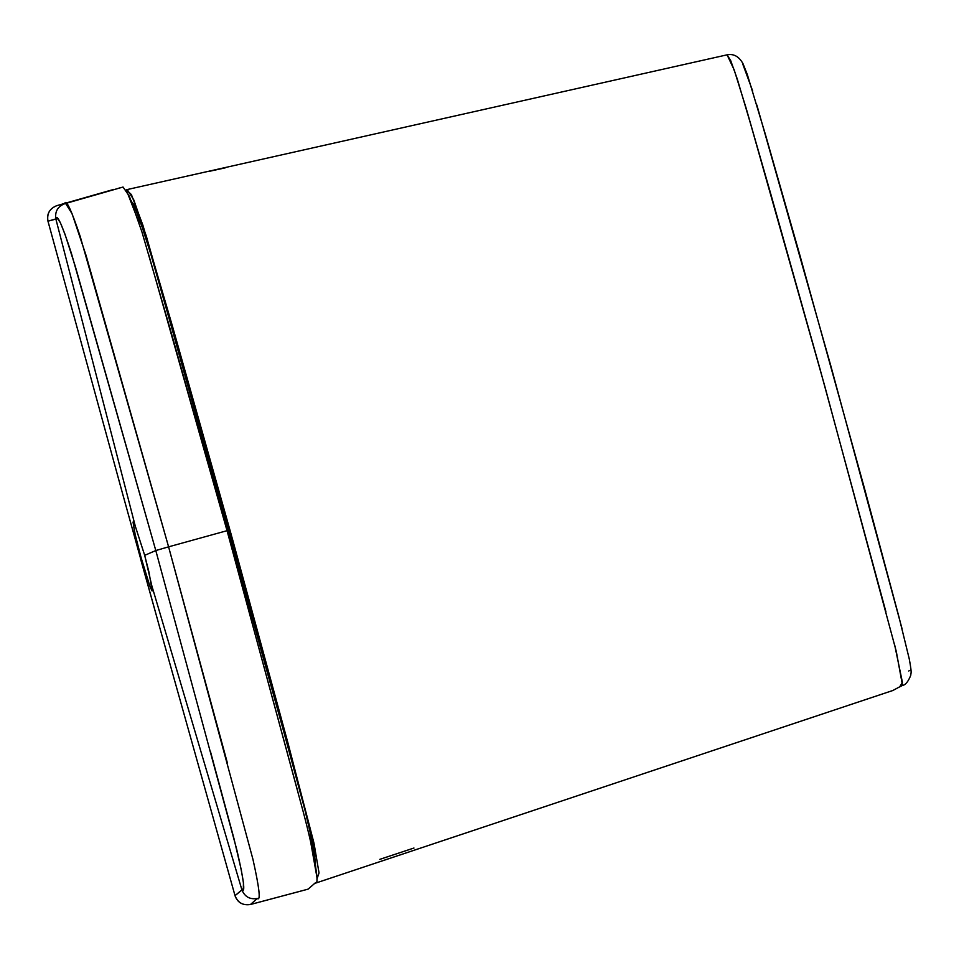 <?xml version="1.0" encoding="UTF-8"?>
<svg xmlns="http://www.w3.org/2000/svg" width="959" height="959" viewBox="0 0 959 959"><rect width="100%" height="100%" fill="white"/><g stroke="black" fill="none" stroke-linecap="round" stroke-linejoin="round"><path stroke-width="1.44" d="M122.261 492.458L47.974 221.193L122.261 492.458M133.529 204.003L145.109 235.063M147.818 243.922L150.167 251.857M152.589 260.201L157.072 275.677M162.323 293.838L293.826 768.027M298.705 786.392L307.132 818.375M309.122 826.322L315.631 866.456L314.12 849.386L304.926 809.875L229.609 531.682L151.114 255.13L138.671 216.159L131.179 200.671M127.211 189.558L126.216 189.822L131.383 194.545L142.843 225.065L172.356 325.856L230.795 533.072L287.472 741.187L313.809 842.493L319.011 872.726L316.914 879.139L319.023 873.002L314.132 843.932L288.419 744.711L232.761 540.169L146.295 236.058L133.733 199.772L127.211 189.558L727.042 54.843M135.339 526.335L144.689 555.333L151.762 585.541L152.109 590.972L150.119 586.968L141.057 557.503L134.739 532.832L133.037 522.032L135.339 526.335L55.838 218.916L135.339 526.335L144.689 555.333L155.802 550.562L75.389 266.674L65.008 234.284L60.393 222.788L57.576 218.64L47.974 221.193C46.751 213.677 49.664 208.511 56.701 205.694C49.652 208.523 46.751 213.689 47.974 221.193L55.838 218.916C54.807 211.543 57.744 206.485 64.649 203.752L123.052 187.041L129.357 196.283L141.896 231.79L170.63 330.639L227.043 530.687L168.592 546.834L252.972 859.444C259.386 888.214 260.836 901.22 257.312 898.475L250.491 904.481L308.091 889.137L250.491 904.481C242.987 905.68 237.832 902.731 235.027 895.67L243.37 888.573L243.43 882.819L241.284 869.909L234.044 838.909L210.453 751.508M64.577 203.776L62.946 204.195M899.65 686.848L902.383 684.702L896.257 651.317L824.776 386.201L750.933 125.018L737.243 78.926L730.71 60.633L727.09 54.831C733.695 53.536 738.981 56.473 742.985 63.642L747.301 74.49L765.486 134.763L799.914 255.334L864.467 488.383L899.206 617.884L909.264 658.941C912.105 674.441 910.894 672.067 910.774 675.256C908.257 681.621 905.44 685.038 902.323 685.517L898.991 687.207M135.231 534.942L133.049 522.032L134.536 524.405M742.817 64.229L752.683 91.021M756.831 104.975L830.866 366.014L902.035 628.684M909.695 670.497L908.736 670.988M120.822 187.676L64.649 203.752C65.931 198.429 71.122 209.362 80.232 236.561L168.592 546.834L155.802 550.55L144.689 555.333L149.065 572.535L152.169 590.948L150.119 586.968L141.057 557.503L140.529 558.713L141.057 557.503L136.478 540.037M47.986 221.253L122.296 492.566M225.329 167.825L209.002 171.397M314.612 883.455L892.937 690.468L314.624 883.443L892.937 690.456L899.758 686.776L902.419 682.388L894.687 645.023M885.972 611.986L819.957 368.795L770.916 194.461L746.138 108.199L734.162 69.839L727.078 54.831M379.836 859.336L413.964 848.02L379.8 859.372M151.762 585.541L241.944 890L151.762 585.541M308.091 889.137L315.547 882.676C319.982 886.356 314.216 851.388 300.527 801.856L227.043 530.687L297.865 791.786M158.87 624.417L140.529 558.713M250.443 904.505L257.312 898.475C249.975 899.674 244.857 896.857 241.944 890L235.027 895.67C237.832 902.743 242.999 905.68 250.491 904.481M158.894 624.537L235.027 895.67M310.512 841.127L316.878 876.898M315.008 883.095L312.298 885.481M148.285 253.224L227.043 530.687L168.592 546.834L86.118 255.585L72.081 213.737L65.608 203.44L64.505 203.799M257.312 898.475C249.975 899.686 244.857 896.857 241.944 890C245.516 893.249 243.802 879.847 236.813 849.782L155.802 550.55L168.592 546.834L227.271 762.573M64.649 203.752C57.744 206.485 54.807 211.543 55.838 218.916C56.905 213.162 62.095 224.634 71.398 253.32L155.802 550.562M118.892 188.12L121.361 187.52M126.348 190.062L139.031 222.788M56.701 205.694L114.013 189.331L56.701 205.694C49.448 208.774 46.535 213.965 47.962 221.265M234.979 895.646C237.52 902.635 242.687 905.584 250.467 904.505L308.055 889.161M158.798 624.189L122.356 492.806"/></g></svg>
